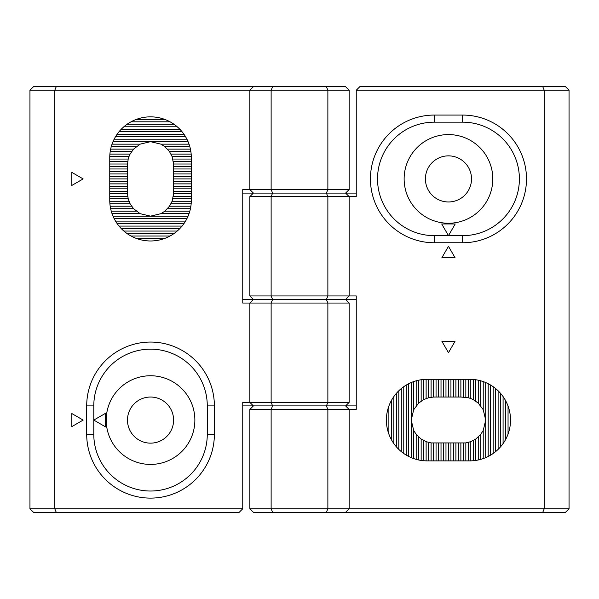 <?xml version="1.0" encoding="UTF-8"?>
<svg xmlns="http://www.w3.org/2000/svg" width="599" height="599" viewBox="0 0 599 599"><rect width="100%" height="100%" fill="white"/><g stroke="black" fill="none" stroke-linecap="round" stroke-linejoin="round"><path stroke-width="0.9" d="M242.752 508.753L239.203 512.302L56.246 512.302L54.779 508.753L54.779 90.247L29.95 90.247L29.95 508.753L242.752 508.753L242.752 402.356L249.843 402.356L249.843 303.049L242.752 303.049L242.752 189.554L249.843 189.554L249.843 90.247L54.779 90.247L56.246 86.698L345.608 86.698L349.157 90.247L349.157 189.554L327.87 189.554L327.87 90.247L271.13 90.247L271.13 189.554L327.87 189.554L326.403 193.095L242.752 193.095M109.752 157.634L109.752 200.193A40.784 40.784 0 0 0 150.536 240.978A40.784 40.784 0 0 0 191.328 200.193L191.328 157.634A40.784 40.784 0 0 0 150.536 116.842A40.784 40.784 0 0 0 109.752 157.634L109.767 156.571L128.98 156.571L128.193 159.049L109.752 159.049M71.798 413.535L71.798 426.638L83.149 420.086L71.798 413.535M83.149 178.914L71.798 185.465L71.798 172.362L83.149 178.914M188.071 141.671L150.536 141.671L140.129 144.157L112.043 144.157M189.816 146.635L164.83 146.635L160.944 144.157L150.536 141.671L113.001 141.671M189.037 144.157L160.944 144.157M140.129 144.157L133.57 149.121L110.65 149.121M136.243 146.635L111.264 146.635M190.879 151.599L169.495 151.599L164.83 146.635M190.43 149.121L167.51 149.121M133.57 149.121L130.088 154.085L109.909 154.085M131.585 151.599L110.201 151.599M191.328 157.634L191.313 156.571L172.1 156.571L169.495 151.599M191.171 154.085L170.992 154.085M128.193 159.049L127.482 164.725L127.497 193.806L128.193 198.771L130.088 203.742L109.909 203.742M128.98 201.257L109.767 201.257L109.752 200.193M190.879 206.221L169.495 206.221L172.1 201.257L173.583 193.806L173.583 164.014L172.1 156.571M191.171 203.742L170.992 203.742M130.088 203.742L133.57 208.707L110.65 208.707M131.585 206.221L110.201 206.221M189.816 211.185L164.83 211.185L169.495 206.221M190.43 208.707L167.51 208.707M133.57 208.707L140.129 213.671L112.043 213.671M136.243 211.185L111.264 211.185M188.071 216.149L150.536 216.149L160.944 213.671L164.83 211.185M189.037 213.671L160.944 213.671M191.328 161.535L173.373 161.535M191.328 159.049L172.879 159.049M127.707 161.535L109.752 161.535M127.497 164.014L109.752 164.014M127.482 166.5L109.752 166.5M127.482 168.978L109.752 168.978M127.482 171.464L109.752 171.464M127.482 173.95L109.752 173.95M127.482 176.428L109.752 176.428M127.482 178.914L109.752 178.914M127.482 181.392L109.752 181.392M127.482 183.878L109.752 183.878M127.482 186.356L109.752 186.356M127.482 188.842L109.752 188.842M127.482 191.328L109.752 191.328M127.497 193.806L109.752 193.806M191.328 196.292L173.373 196.292M191.328 193.806L173.583 193.806M127.707 196.292L109.752 196.292M128.193 198.771L109.752 198.771M191.328 200.193L191.313 201.257L172.1 201.257M191.328 198.771L172.879 198.771M349.157 402.356L345.608 405.905L349.157 409.446L327.87 409.446L326.403 405.905L272.597 405.905L345.608 405.905L326.403 405.905L327.87 402.356L327.87 303.049L271.13 303.049L271.13 402.356L349.157 402.356L349.157 303.049L327.87 303.049L326.403 299.5L345.608 299.5L272.597 299.5L326.403 299.5L327.87 295.951L327.87 196.644L271.13 196.644L271.13 295.951L356.248 295.951L356.248 409.446L349.157 409.446L349.157 508.753L569.05 508.753L569.05 90.247L544.221 90.247L544.221 508.753L542.754 512.302L253.392 512.302L249.843 508.753L249.843 409.446L271.13 409.446L271.13 508.753L327.87 508.753L327.87 409.446L271.13 409.446L272.597 405.905L242.752 405.905M356.248 90.247L359.797 86.698L542.754 86.698L544.221 90.247L356.248 90.247L356.248 196.644L327.87 196.644L326.403 193.095L345.608 193.095L253.392 193.095L249.843 189.554L271.13 189.554L272.597 193.095L271.13 196.644L249.843 196.644L249.843 295.951L271.13 295.951L272.597 299.5L271.13 303.049L249.843 303.049L253.392 299.5L272.597 299.5L242.752 299.5M249.843 402.356L271.13 402.356L272.597 405.905L253.392 405.905L249.843 402.356M56.246 512.302L33.499 512.302L29.95 508.753M29.95 90.247L33.499 86.698L56.246 86.698M349.157 90.247L327.87 90.247L326.403 86.698M272.597 86.698L271.13 90.247L249.843 90.247L253.392 86.698M356.248 193.095L345.608 193.095L349.157 189.554M349.157 303.049L345.608 299.5L356.248 299.5M164.553 119.328L136.527 119.328M170.041 121.807L131.031 121.807M174.032 124.293L127.04 124.293M177.214 126.778L123.866 126.778M179.842 129.257L121.238 129.257M182.051 131.743L119.021 131.743M183.938 134.221L117.134 134.221M185.548 136.707L115.525 136.707M186.918 139.185L114.162 139.185M130.088 154.085L128.98 156.571M140.129 213.671L150.536 216.149L113.001 216.149M186.918 218.635L114.162 218.635M185.548 221.121L115.525 221.121M183.938 223.599L117.134 223.599M182.051 226.085L119.021 226.085M179.842 228.563L121.238 228.563M177.214 231.049L123.866 231.049M174.032 233.528L127.04 233.528M170.041 236.013L131.031 236.013M164.553 238.499L136.527 238.499M191.328 164.014L173.583 164.014M191.328 166.5L173.59 166.5M191.328 168.978L173.59 168.978M191.328 171.464L173.59 171.464M191.328 173.95L173.59 173.95M191.328 176.428L173.59 176.428M191.328 178.914L173.59 178.914M191.328 181.392L173.59 181.392M191.328 183.878L173.59 183.878M191.328 186.356L173.59 186.356M191.328 188.842L173.59 188.842M191.328 191.328L173.59 191.328M469.743 379.302L427.184 379.302A40.784 40.784 0 0 0 386.392 420.086A40.784 40.784 0 0 0 427.184 460.878L469.743 460.878A40.784 40.784 0 0 0 510.528 420.086A40.784 40.784 0 0 0 469.743 379.302L470.807 379.317L470.807 398.53L468.321 397.743L468.321 379.302M441.912 257.652L455.015 257.652L448.464 246.301L441.912 257.652M448.464 352.699L441.912 341.348L455.015 341.348L448.464 352.699M480.735 459.366L480.735 434.38L483.221 430.494L485.699 420.086L483.221 409.679L483.221 381.593M483.221 458.587L483.221 430.494M485.699 457.621L485.699 382.551M475.771 460.429L475.771 439.045L480.735 434.38M478.257 459.98L478.257 437.06M483.221 409.679L478.257 403.12L478.257 380.2M480.735 405.793L480.735 380.814M469.743 460.878L470.807 460.863L470.807 441.65L475.771 439.045M473.292 460.721L473.292 440.542M478.257 403.12L473.292 399.638L473.292 379.459M475.771 401.135L475.771 379.751M465.842 460.878L465.842 442.923L470.807 441.65M468.321 460.878L468.321 442.429M468.321 397.743L460.878 397.032L460.878 379.302M463.356 397.047L463.356 379.302M465.842 397.257L465.842 379.302M460.878 397.032L455.906 397.032L455.906 379.302M458.392 397.032L458.392 379.302M455.906 397.032L450.942 397.032L450.942 379.302M453.428 397.032L453.428 379.302M450.942 397.032L445.978 397.032L445.978 379.302M448.464 397.032L448.464 379.302M445.978 397.032L441.014 397.032L441.014 379.302M443.5 397.032L443.5 379.302M441.014 397.032L436.05 397.032L436.05 379.302M438.528 397.032L438.528 379.302M431.085 460.878L431.085 442.923L465.842 442.923M433.564 460.878L433.564 443.133M436.05 397.032L433.564 397.047L433.564 379.302M427.184 460.878L426.121 460.863L426.121 441.65L431.085 442.923M428.599 460.878L428.599 442.429M433.564 397.047L428.599 397.743L428.599 379.302M431.085 397.257L431.085 379.302M421.149 460.429L421.149 439.045L426.121 441.65M423.635 460.721L423.635 440.542M428.599 397.743L423.635 399.638L423.635 379.459M426.121 398.53L426.121 379.317L427.184 379.302M416.185 459.366L416.185 434.38L421.149 439.045M418.671 459.98L418.671 437.06M423.635 399.638L418.671 403.12L418.671 380.2M421.149 401.135L421.149 379.751M411.221 457.621L411.221 420.086L413.707 430.494L416.185 434.38M413.707 458.587L413.707 430.494M418.671 403.12L413.707 409.679L413.707 381.593M416.185 405.793L416.185 380.814M345.608 193.095L349.157 196.644L349.157 295.951L345.608 299.5M542.754 86.698L565.501 86.698L569.05 90.247M569.05 508.753L565.501 512.302L542.754 512.302M249.843 508.753L271.13 508.753L272.597 512.302M326.403 512.302L327.87 508.753L349.157 508.753L345.608 512.302M345.608 405.905L356.248 405.905M253.392 193.095L249.843 196.644M253.392 405.905L249.843 409.446M249.843 295.951L253.392 299.5M508.049 434.103L508.049 406.077M505.563 439.591L505.563 400.581M503.078 443.582L503.078 396.59M500.599 446.764L500.599 393.416M498.113 449.392L498.113 390.788M495.635 451.601L495.635 388.571M493.149 453.488L493.149 386.684M490.671 455.098L490.671 385.075M488.185 456.468L488.185 383.712M473.292 399.638L470.807 398.53M460.878 460.878L460.878 443.14M463.356 460.878L463.356 443.133M455.906 460.878L455.906 443.14M458.392 460.878L458.392 443.14M450.942 460.878L450.942 443.14M453.428 460.878L453.428 443.14M445.978 460.878L445.978 443.14M448.464 460.878L448.464 443.14M441.014 460.878L441.014 443.14M443.5 460.878L443.5 443.14M436.05 460.878L436.05 443.14M438.528 460.878L438.528 443.14M413.707 409.679L411.221 420.086L411.221 382.551M408.735 456.468L408.735 383.712M406.257 455.098L406.257 385.075M403.771 453.488L403.771 386.684M401.293 451.601L401.293 388.571M398.807 449.392L398.807 390.788M396.328 446.764L396.328 393.416M393.843 443.582L393.843 396.59M391.357 439.591L391.357 400.581M388.878 434.103L388.878 406.077M150.536 375.753A44.333 44.333 0 0 1 194.87 420.086A44.333 44.333 0 0 1 150.536 464.42A44.333 44.333 0 0 1 106.203 420.086A44.333 44.333 0 0 1 150.536 375.753M150.536 443.14A23.054 23.054 0 0 0 173.59 420.086A23.054 23.054 0 0 0 150.536 397.032A23.054 23.054 0 0 0 127.482 420.086A23.054 23.054 0 0 0 150.536 443.14M150.536 342.059A63.838 63.838 0 0 1 214.382 405.905L214.382 434.275A63.838 63.838 0 0 1 150.536 498.113A63.838 63.838 0 0 1 86.698 434.275L86.698 405.905A63.838 63.838 0 0 1 150.536 342.059A63.838 63.838 0 0 0 86.698 405.905L93.788 405.905L93.788 420.086L105.484 426.84L105.484 413.34L93.788 420.086L93.788 434.275A56.748 56.748 0 0 0 150.536 491.023A56.748 56.748 0 0 0 207.284 434.275L207.284 405.905A56.748 56.748 0 0 0 150.536 349.157A56.748 56.748 0 0 0 93.788 405.905M404.13 178.914A44.333 44.333 0 0 1 448.464 134.58A44.333 44.333 0 0 1 492.797 178.914A44.333 44.333 0 0 1 448.464 223.247A44.333 44.333 0 0 1 404.13 178.914M471.518 178.914A23.054 23.054 0 0 0 448.464 155.86A23.054 23.054 0 0 0 425.41 178.914A23.054 23.054 0 0 0 448.464 201.968A23.054 23.054 0 0 0 471.518 178.914M370.437 178.914A63.838 63.838 0 0 1 434.275 115.068L462.645 115.068A63.838 63.838 0 0 1 526.491 178.914A63.838 63.838 0 0 1 462.645 242.752L434.275 242.752A63.838 63.838 0 0 1 370.437 178.914M448.464 235.662L455.21 223.966L441.71 223.966L448.464 235.662L462.645 235.662A56.748 56.748 0 0 0 519.393 178.914A56.748 56.748 0 0 0 462.645 122.166L434.275 122.166A56.748 56.748 0 0 0 377.527 178.914A56.748 56.748 0 0 0 434.275 235.662L448.464 235.662M214.382 405.905L207.284 405.905M207.284 434.275L214.382 434.275A63.838 63.838 0 0 1 150.536 498.113A63.838 63.838 0 0 1 86.698 434.275L93.788 434.275M434.275 115.068L434.275 122.166M434.275 235.662L434.275 242.752M462.645 235.662L462.645 242.752M462.645 115.068L462.645 122.166"/></g></svg>

